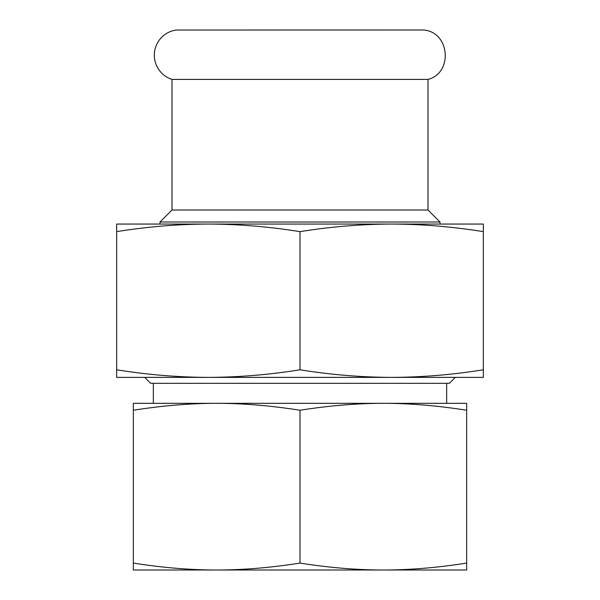 <?xml version="1.0" encoding="UTF-8"?>
<svg xmlns="http://www.w3.org/2000/svg" width="600" height="600" viewBox="0 0 600 600"><rect width="100%" height="100%" fill="white"/><g stroke="black" fill="none" stroke-linecap="round" stroke-linejoin="round"><path stroke-width="0.9" d="M423.908 30.037C449.865 32.273 453.232 72.945 428.002 79.418L171.998 79.418A25.425 25.425 0 0 1 176.093 30.037L423.33 30M144.72 377.385L150.667 383.332L449.332 383.332L455.28 377.385M300 563.092C270.57 567.713 242.798 570.015 216.667 570C190.538 570.015 162.757 567.713 133.335 563.092L133.335 570L383.332 570C357.202 570.015 329.43 567.713 300 563.092L300 410.243C329.43 405.623 357.202 403.32 383.332 403.335C409.463 403.32 437.243 405.623 466.665 410.243L466.665 403.335L216.667 403.335C242.798 403.32 270.57 405.623 300 410.243M133.335 410.243C162.757 405.623 190.538 403.32 216.667 403.335L133.335 403.335L133.335 563.092M466.665 570L466.665 563.092C437.243 567.713 409.463 570.015 383.332 570L466.665 570M466.665 410.243L466.665 563.092M446.67 383.332L446.67 403.335L383.332 403.335M216.667 403.335L153.33 403.335L153.33 383.332M159.998 224.055L159.998 222L171.998 210L171.998 79.418M428.002 79.418L428.002 210L440.002 222L159.998 222M428.002 210L171.998 210M152.67 224.055L208.335 224.055L116.67 224.055L116.67 231.653C147.352 226.71 177.915 224.175 208.335 224.055C238.755 224.175 269.31 226.71 300 231.653C330.69 226.71 361.245 224.175 391.665 224.055L447.33 224.055M391.665 224.055C422.085 224.175 452.647 226.71 483.33 231.653L483.33 224.055L208.335 224.055M460.665 377.385L139.335 377.385M483.33 231.653L483.33 377.385L391.665 377.385C361.245 377.265 330.69 374.73 300 369.788C269.31 374.73 238.755 377.265 208.335 377.385L116.67 377.385L116.67 231.653M483.33 369.788C452.647 374.73 422.085 377.265 391.665 377.385M300 231.653L300 369.788M208.335 377.385C177.915 377.265 147.352 374.73 116.67 369.788M440.002 222L440.002 224.055"/></g></svg>

